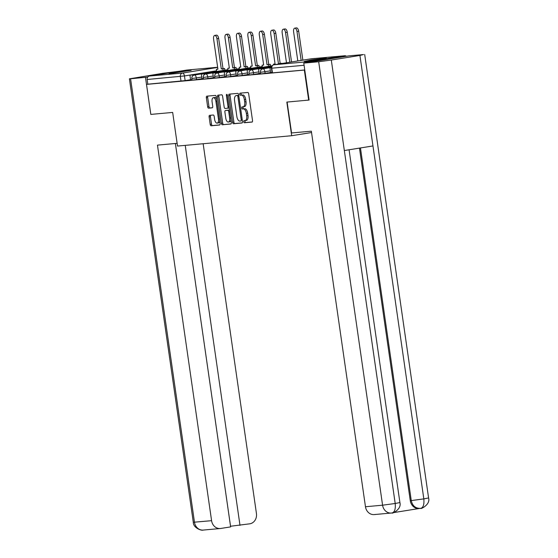 <?xml version="1.0" encoding="UTF-8"?>
<svg xmlns="http://www.w3.org/2000/svg" width="558" height="558" viewBox="0 0 558 558"><rect width="100%" height="100%" fill="white"/><g stroke="black" fill="none" stroke-linecap="round" stroke-linejoin="round"><path stroke-width="0.84" d="M243.72 121.777A1.046 0.502 -99.1 0 0 244.376 122.767L252.014 122.069A1.5 0.718 -99.1 0 0 252.042 122.069A1.5 0.718 -99.1 0 0 252.523 120.528L248.68 93.877A1.5 0.718 -99.1 0 0 247.752 92.461L240.107 93.151A1.046 0.502 -99.1 0 0 240.093 93.158A1.046 0.502 -99.1 0 0 239.752 94.239A1.046 0.502 -99.1 0 0 240.407 95.23L241.398 95.139A4.792 2.309 -99.1 0 1 244.376 99.666L244.697 101.884A4.792 2.309 -99.1 0 1 243.155 106.822A4.792 2.309 -99.1 0 1 243.079 106.836L242.088 106.92A1.046 0.502 -99.1 0 0 242.074 106.927A1.046 0.502 -99.1 0 0 241.74 108.008A1.046 0.502 -99.1 0 0 242.388 108.998L243.379 108.908A4.792 2.309 -99.1 0 1 246.364 113.434L246.685 115.652A4.792 2.309 -99.1 0 1 245.143 120.591A4.792 2.309 -99.1 0 1 245.067 120.605L244.076 120.688A1.046 0.502 -99.1 0 0 244.062 120.695A1.046 0.502 -99.1 0 0 243.72 121.777M245.206 120.584A1.046 0.502 -99.1 0 0 245.039 121.56A1.046 0.502 -99.1 0 0 245.694 122.551L252.251 121.958M241.23 93.053A1.046 0.502 -99.1 0 0 241.07 94.023A1.046 0.502 -99.1 0 0 241.726 95.013L241.398 95.139M242.716 94.923A4.792 2.309 -99.1 0 1 245.701 99.457L246.015 101.675A4.792 2.309 -99.1 0 1 244.474 106.613A4.792 2.309 -99.1 0 1 244.397 106.62L243.232 106.808A1.046 0.502 -99.1 0 0 243.058 107.792A1.046 0.502 -99.1 0 0 243.706 108.782L243.379 108.908M304.215 61.45L326.27 58.102L311.524 59.887L304.215 61.45M169.088 73.691L191.15 70.343L176.405 72.128L169.088 73.691M209.62 115.339A1.5 0.718 -99.1 0 0 209.599 115.339A1.5 0.718 -99.1 0 0 209.117 116.887L210.192 124.364A1.5 0.718 -99.1 0 0 211.126 125.773L219.615 125.006A1.5 0.718 -99.1 0 0 219.636 125.006A1.5 0.718 -99.1 0 0 220.117 123.464L216.281 96.813A1.5 0.718 -99.1 0 0 215.346 95.397L206.858 96.164A1.5 0.718 -99.1 0 0 206.837 96.171A1.5 0.718 -99.1 0 0 206.355 97.713L207.653 106.745A1.5 0.718 -99.1 0 0 208.587 108.161L212.221 107.827A1.5 0.718 -99.1 0 0 212.242 107.827A1.5 0.718 -99.1 0 0 212.724 106.285L212.082 101.807A4.004 1.925 -99.1 0 1 213.372 97.678A4.004 1.925 -99.1 0 1 215.925 101.458L218.457 119A4.004 1.925 -99.1 0 1 217.167 123.13A4.004 1.925 -99.1 0 1 214.607 119.349L214.188 116.427A1.5 0.718 -99.1 0 0 213.254 115.011L209.62 115.339M391.8 512.969A9.144 8.014 84.8 0 1 391.318 513.032L392.107 512.928C394.666 512.153 395.699 509.001 395.197 503.483L382.579 505.192A9.144 8.014 84.8 0 0 391.318 513.032L374.209 514.581A9.144 8.014 -95.2 0 1 365.469 506.741L382.579 505.192L318.681 61.75L303.768 63.103L309.09 100.056L286.833 102.086L291.681 135.72L177.514 146.063L172.666 112.43L150.834 114.404L146.51 84.391L304.766 70.029M308.672 100.105L304.347 70.092M232.56 122.335A1.5 0.718 -99.1 0 0 233.495 123.75L241.984 122.983A1.5 0.718 -99.1 0 0 242.005 122.976A1.5 0.718 -99.1 0 0 242.486 121.435L238.65 94.783A1.5 0.718 -99.1 0 0 237.715 93.374L229.226 94.142A1.5 0.718 -99.1 0 0 229.205 94.142A1.5 0.718 -99.1 0 0 228.724 95.683L232.56 122.335L233.879 122.125A1.5 0.718 -99.1 0 0 234.813 123.541L242.221 122.865M230.796 123.995L222.307 124.762A1.5 0.718 -99.1 0 1 221.38 123.346L217.536 96.701A1.5 0.718 -99.1 0 1 218.018 95.153A1.5 0.718 -99.1 0 1 218.045 95.153L221.679 94.825A1.5 0.718 -99.1 0 1 222.607 96.241L224.17 107.045A1.5 0.718 -99.1 0 0 225.097 108.461L227.511 108.245A1.5 0.718 -99.1 0 0 227.531 108.238A1.5 0.718 -99.1 0 0 228.013 106.697L226.395 95.446A1.046 0.502 -99.1 0 1 226.729 94.365A1.046 0.502 -99.1 0 1 227.399 95.355L231.305 122.446A1.5 0.718 -99.1 0 1 230.824 123.995L230.796 123.995A1.5 0.718 -99.1 0 0 230.824 123.995M190.592 79.738L185.123 80.617L184.454 75.944L147.152 79.501A3.048 2.671 -95.2 0 1 149.356 76.062L186.686 70.078A3.048 2.671 -95.2 0 1 186.846 70.057A3.048 2.671 -95.2 0 1 187.007 70.043M146.51 84.391L147.828 84.181L147.152 79.501M346.399 56.26A3.048 2.671 84.8 0 0 344.684 55.758A3.048 2.671 84.8 0 0 344.523 55.772L307.193 61.764A3.048 2.671 84.8 0 0 305.547 62.817M270.616 72.554L272.025 72.428M266.773 68.216L258.514 68.92L259.149 73.6L260.593 73.468M255.341 69.255L247.082 69.952L247.717 74.633L249.161 74.5M243.909 70.287L235.65 70.992L236.285 75.665L237.729 75.539M232.477 71.326L224.218 72.024L224.853 76.704L226.297 76.572M221.045 72.359L212.786 73.063L213.428 77.736L214.865 77.611M209.62 73.398L201.354 74.095L201.996 78.776L203.433 78.643M202.017 78.706L196.556 79.578L196.318 77.925L191.833 78.49L192.071 80.15L196.556 79.578M213.449 77.667L207.988 78.545L207.75 76.885L203.265 77.45L203.503 79.11L207.988 78.545M224.881 76.634L219.42 77.513L219.182 75.853L214.697 76.418L214.935 78.078L219.42 77.513M236.313 75.595L230.852 76.474L230.607 74.814L226.13 75.386L226.367 77.039L230.852 76.474M247.745 74.563L242.284 75.442L242.039 73.782L237.562 74.347L237.799 76.007L242.284 75.442M259.177 73.523L253.716 74.402L253.471 72.742L248.994 73.314L249.231 74.967L253.716 74.402M270.609 72.491L265.141 73.37L264.904 71.71L260.419 72.275L260.663 73.935L265.141 73.37M291.681 135.72L311.545 132.532M198.188 74.43L189.922 75.135L190.564 79.808L192.008 79.682M147.828 84.181L185.123 80.617M304.752 69.966L272.095 72.903L271.418 68.222L304.082 65.286M245.213 120.577L246.385 120.388A4.792 2.309 -99.1 0 0 246.462 120.382A4.792 2.309 -99.1 0 0 248.003 115.443L246.685 115.652M244.697 108.691A4.792 2.309 -99.1 0 1 247.682 113.225L248.003 115.443M230.314 94.044A1.5 0.718 -99.1 0 0 230.042 95.474L233.879 122.125M240.896 120.981A1.046 0.502 -99.1 0 0 240.91 120.981A1.046 0.502 -99.1 0 0 241.244 119.9L237.875 96.506A1.046 0.502 -99.1 0 0 237.227 95.516L236.18 95.613A4.792 2.309 -99.1 0 0 236.104 95.62A4.792 2.309 -99.1 0 0 234.562 100.559L236.864 116.545A4.792 2.309 -99.1 0 0 239.849 121.072L240.896 120.981M238.733 95.355A1.046 0.502 -99.1 0 0 238.545 95.306L237.227 95.516M237.345 95.425A4.792 2.309 -99.1 0 1 237.422 95.411A4.792 2.309 -99.1 0 1 237.499 95.397L238.545 95.306M231.033 123.883L222.307 124.762M219.127 95.055A1.5 0.718 -99.1 0 0 218.855 96.485L222.698 123.137A1.5 0.718 -99.1 0 0 223.632 124.553M227.552 108.238L228.829 108.036A1.5 0.718 -99.1 0 0 228.85 108.029A1.5 0.718 -99.1 0 0 229.185 107.757M225.781 118.261A4.004 1.925 -99.1 0 0 228.341 122.042A4.004 1.925 -99.1 0 0 229.631 117.912L228.738 111.733A1.5 0.718 -99.1 0 0 227.804 110.317L225.397 110.533A1.5 0.718 -99.1 0 0 225.376 110.54A1.5 0.718 -99.1 0 0 224.895 112.081L225.781 118.261M228.341 122.042L229.659 121.825A4.004 1.925 -99.1 0 0 230.942 119.935M229.554 110.31A1.5 0.718 -99.1 0 0 229.129 110.107L227.804 110.317M226.667 110.331A1.5 0.718 -99.1 0 1 226.694 110.324A1.5 0.718 -99.1 0 1 226.715 110.324L229.129 110.107M217.167 123.13L218.485 122.913A4.004 1.925 -99.1 0 0 219.768 121.023M216.602 99.073A4.004 1.925 -99.1 0 0 214.691 97.469L213.372 97.678M207.946 96.067A1.5 0.718 -99.1 0 0 207.674 97.504L208.971 106.529A1.5 0.718 -99.1 0 0 209.906 107.945L212.452 107.715M210.708 115.241A1.5 0.718 -99.1 0 0 210.436 116.671L211.51 124.148A1.5 0.718 -99.1 0 0 212.445 125.564L219.845 124.894M294.729 28.172L296.444 27.9A3.508 1.688 80.9 0 1 298.683 31.206L296.975 31.485A3.508 1.688 -99.1 0 0 294.729 28.172A3.508 1.688 -99.1 0 0 293.599 31.792L297.805 60.955M298.683 31.206L302.854 60.138M271.39 67.651L269.946 67.881L271.39 67.755M269.946 67.881L270.616 72.561M296.975 31.485L301.139 60.417M287.112 102.058L291.562 132.964L311.35 131.172L365.469 506.741M318.681 61.75L331.299 60.041L344.335 150.541L372.96 145.945L359.924 55.451L331.299 60.041M359.924 55.451L363.523 54.558L348.617 55.905L303.768 63.103M393.46 512.635L419.26 508.498M410.276 500.679L411.267 500.589C412.439 505.862 415.515 508.45 420.488 508.366L419.016 508.519A9.144 8.014 -95.2 0 1 410.276 500.679L359.471 148.114M360.454 147.954L411.267 500.589L423.822 498.887C424.324 504.418 423.313 507.564 420.795 508.331L420.934 508.31C419.721 509.635 430.692 504.941 428.593 497.959L364.695 54.517M177.123 143.336L157.461 145.115L211.587 520.684A9.144 8.014 84.8 0 0 220.326 528.524A9.144 8.014 84.8 0 0 220.801 528.461L230.628 526.885L175.379 143.49L230.545 526.243L249.824 523.809A9.144 8.014 84.8 0 0 256.436 513.486L203.154 143.741M129.407 78.831L130.572 78.79L194.477 522.232A9.144 8.014 84.8 0 0 203.217 530.072C201.257 530.979 193.082 527.61 193.305 522.267L129.407 78.831L162.803 73.307L179.509 71.229M130.572 78.79L147.731 77.081M239.996 525.385L185.235 145.366M150.813 114.397L145.485 77.443M283.297 29.211L285.012 28.932A3.508 1.688 80.9 0 1 287.258 32.245L285.543 32.517A3.508 1.688 -99.1 0 0 283.297 29.211A3.508 1.688 -99.1 0 0 282.167 32.824L286.484 62.768M287.258 32.245L291.534 61.959M258.514 68.92L265.057 68.495M266.752 68.055L265.036 68.327M285.543 32.517L289.825 62.231M271.872 30.244L273.58 29.972A3.508 1.688 80.9 0 1 275.826 33.278L274.111 33.557A3.508 1.688 -99.1 0 0 271.872 30.244A3.508 1.688 -99.1 0 0 270.742 33.864L275.087 64.031L273.511 64.17L273.608 64.854M275.073 63.919L273.511 64.17M275.826 33.278L280.172 63.445L281.748 63.305L280.06 63.8M247.082 69.952L253.625 69.527M255.32 69.087L253.604 69.359M274.111 33.557L278.456 63.724L280.032 63.577M278.456 63.724L280.172 63.445M260.44 31.283L262.148 31.004A3.508 1.688 80.9 0 1 264.394 34.317L262.679 34.589A3.508 1.688 -99.1 0 0 260.44 31.283A3.508 1.688 -99.1 0 0 259.31 34.896L263.655 65.063L262.079 65.202L262.386 67.323M263.641 64.958L262.079 65.202M264.394 34.317L268.74 64.484L270.316 64.337L268.6 64.616L268.844 66.29M270.553 66.011L270.316 64.337M235.65 70.992L242.193 70.566M243.888 70.127L242.172 70.399M262.679 34.589L267.024 64.756L268.6 64.616M267.024 64.756L268.74 64.484M249.007 32.315L250.723 32.043A3.508 1.688 80.9 0 1 252.962 35.349L251.246 35.628A3.508 1.688 -99.1 0 0 249.007 32.315A3.508 1.688 -99.1 0 0 247.878 35.935L252.223 66.095L250.647 66.242L250.954 68.362M252.209 65.99L250.647 66.242M252.962 35.349L257.308 65.516L258.884 65.377L257.168 65.649L257.412 67.323M259.128 67.051L258.884 65.377M224.218 72.024L230.768 71.598M232.456 71.159L230.74 71.431M251.246 35.628L255.592 65.795L257.168 65.649M255.592 65.795L257.308 65.516M237.575 33.354L239.291 33.075A3.508 1.688 80.9 0 1 241.53 36.389L239.814 36.661A3.508 1.688 -99.1 0 0 237.575 33.354A3.508 1.688 -99.1 0 0 236.446 36.968L240.791 67.134L239.215 67.274L239.521 69.394M240.777 67.03L239.215 67.274M241.53 36.389L245.876 66.555L247.452 66.409L245.736 66.688L245.98 68.362M247.696 68.083L247.452 66.409M212.786 73.063L219.336 72.638M221.024 72.191L219.308 72.47M239.814 36.661L244.16 66.827L245.736 66.688M244.16 66.827L245.876 66.555M226.143 34.387L227.859 34.115A3.508 1.688 80.9 0 1 230.098 37.421L228.382 37.7A3.508 1.688 -99.1 0 0 226.143 34.387A3.508 1.688 -99.1 0 0 225.014 38.007L229.359 68.167L227.783 68.313L228.089 70.434M229.345 68.062L227.783 68.313M230.098 37.421L234.444 67.588L236.02 67.448L234.304 67.72L234.548 69.394M236.264 69.122L236.02 67.448M201.354 74.095L207.904 73.67M209.592 73.231L207.876 73.503M228.382 37.7L232.728 67.867L234.304 67.72M232.728 67.867L234.444 67.588M214.711 35.426L216.427 35.147A3.508 1.688 80.9 0 1 218.666 38.46L216.95 38.732A3.508 1.688 -99.1 0 0 214.711 35.426A3.508 1.688 -99.1 0 0 213.581 39.039L217.927 69.206L216.351 69.345L216.657 71.466M217.913 69.094L216.351 69.345M218.666 38.46L223.012 68.627L224.588 68.481L222.872 68.76L223.116 70.434M224.832 70.155L224.588 68.481M189.922 75.135L196.472 74.709M198.16 74.263L196.444 74.542M216.95 38.732L221.296 68.899L222.872 68.76M221.296 68.899L223.012 68.627M245.694 122.551L244.376 122.767M241.726 95.013L240.407 95.23M243.706 108.782L242.388 108.998M216.56 70.789L184.454 75.944A3.048 1.472 80.9 0 0 182.55 73.056L217.669 67.42M186.846 70.057L217.648 67.267L186.686 70.078M149.356 76.062L182.55 73.056A3.048 2.671 84.8 0 0 180.346 76.495L181.022 81.175M344.523 55.772L311.329 58.785L273.999 64.77L307.193 61.764M201.78 77.046L196.318 77.925A3.048 1.472 80.9 0 0 194.414 75.037A3.048 1.472 80.9 0 0 194.365 75.044A3.048 3.048 0 0 0 191.833 78.49M213.212 76.007L207.75 76.885A3.048 1.472 80.9 0 0 205.846 74.005A3.048 1.472 80.9 0 0 205.797 74.012A3.048 3.048 0 0 0 203.265 77.45M224.644 74.974L219.182 75.853A3.048 1.472 80.9 0 0 217.278 72.965A3.048 1.472 80.9 0 0 217.229 72.972A3.048 3.048 0 0 0 214.697 76.418M236.076 73.935L230.607 74.814A3.048 1.472 80.9 0 0 228.71 71.933A3.048 1.472 80.9 0 0 228.661 71.94A3.048 3.048 0 0 0 226.13 75.386M247.508 72.903L242.039 73.782A3.048 1.472 80.9 0 0 240.142 70.894A3.048 1.472 80.9 0 0 240.093 70.901A3.048 3.048 0 0 0 237.562 74.347M258.94 71.87L253.471 72.742A3.048 1.472 80.9 0 0 251.574 69.862A3.048 1.472 80.9 0 0 251.525 69.869A3.048 3.048 0 0 0 248.994 73.314M270.372 70.831L264.904 71.71A3.048 1.472 80.9 0 0 263.006 68.822A3.048 1.472 80.9 0 0 262.957 68.829A3.048 3.048 0 0 0 260.419 72.275M272.471 72.889L271.795 68.216A3.048 2.671 84.8 0 1 273.999 64.77A3.048 1.472 -99.1 0 0 273.95 64.777A3.048 1.472 -99.1 0 0 273.866 64.798M344.684 55.758L311.49 58.764A3.048 3.048 0 0 0 311.28 58.785A3.048 1.472 -99.1 0 1 311.329 58.785A3.048 2.671 -95.2 0 1 311.49 58.764A3.048 2.671 -95.2 0 1 311.65 58.75M271.418 68.222A3.048 3.048 0 0 1 273.95 64.777L311.28 58.785A3.048 1.472 -99.1 0 0 311.238 58.799M247.682 113.225L246.364 113.434M246.015 101.675L244.697 101.884M245.701 99.457L244.376 99.666M230.042 95.474L228.724 95.683M234.813 123.541L233.495 123.75M242.242 119.74L241.244 119.9M238.873 96.346L237.875 96.506M237.499 95.397L236.18 95.613M222.698 123.137L221.38 123.346M218.855 96.485L217.536 96.701M229.01 106.536L228.013 106.697M227.392 95.285L226.395 95.446M230.628 117.752L229.631 117.912M229.736 111.572L228.738 111.733M226.715 110.324L225.397 110.533M219.454 118.84L218.457 119M216.923 101.298L215.925 101.458M209.906 107.945L208.587 108.161M208.971 106.529L207.653 106.745M207.674 97.504L206.355 97.713M212.445 125.564L211.126 125.773M211.51 124.148L210.192 124.364M210.436 116.671L209.117 116.887M392.267 512.907C390.879 514.246 401.948 509.705 399.905 502.563L395.197 503.483L344.335 150.541M372.96 145.945L423.822 498.887L428.593 497.959M193.305 522.267L211.587 520.684M262.957 68.829L271.404 67.476M251.525 69.869L271.613 66.646M240.093 70.901L272.164 65.753M228.661 71.94L262.274 66.541M217.229 72.972L250.842 67.581M205.797 74.012L239.41 68.613M194.365 75.044L227.978 69.652M246.462 120.382L245.143 120.591M244.474 106.613L243.155 106.822M237.422 95.411L236.104 95.62M228.85 108.029L227.531 108.238M226.694 110.324L225.376 110.54M399.905 502.563L349.071 149.781M420.007 508.429L420.92 508.31M220.326 528.524L203.217 530.072"/></g></svg>
